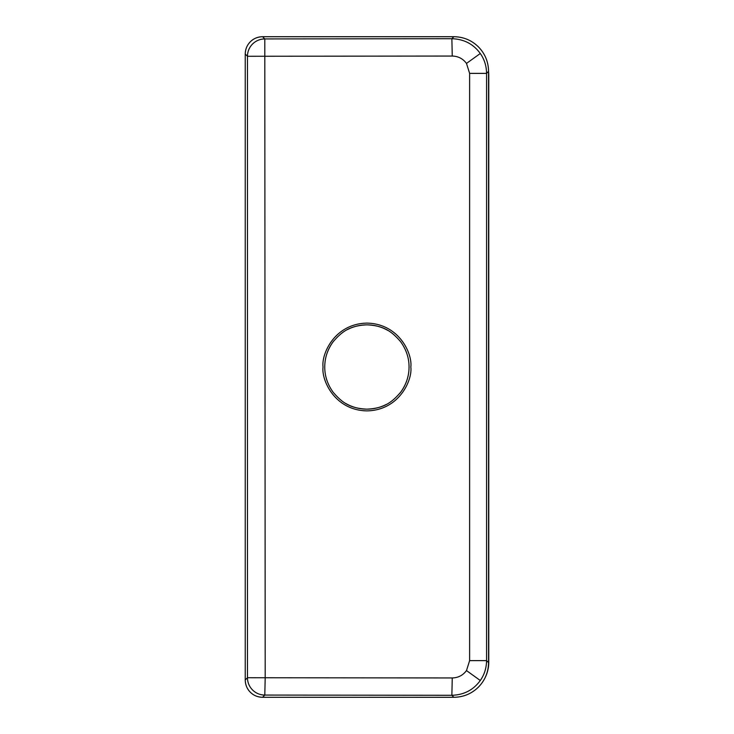 <?xml version="1.0" encoding="UTF-8"?>
<svg xmlns="http://www.w3.org/2000/svg" width="734" height="734" viewBox="0 0 734 734"><rect width="100%" height="100%" fill="white"/><g stroke="black" fill="none" stroke-linecap="round" stroke-linejoin="round"><path stroke-width="1.1" d="M488.56 75.253L488.761 75.253A34.727 34.727 0 0 0 488.56 71.482A34.727 34.727 0 0 1 488.761 75.253A34.727 34.727 0 0 0 488.56 71.482A34.727 34.727 0 0 1 488.761 75.253L488.761 662.224A34.727 34.727 0 0 1 484.688 678.546A34.727 34.727 0 0 0 488.761 662.224A34.727 34.727 0 0 1 484.688 678.546A34.727 34.727 0 0 0 488.761 662.224L488.56 662.224M409.049 367C409.067 357.963 406.26 349.54 400.617 341.714C392.433 332.282 384.644 325.602 366.899 324.85C349.155 325.602 341.356 332.282 333.181 341.714C327.538 349.54 324.731 357.963 324.749 367C324.722 376.037 327.538 384.46 333.181 392.286C341.356 401.718 349.155 408.398 366.899 409.15C384.644 408.398 392.433 401.718 400.617 392.286C406.26 384.46 409.067 376.037 409.049 367A42.15 42.15 0 0 1 399.856 393.277M386.277 404.434A42.15 42.15 0 0 1 345.787 403.48M488.56 71.391L488.56 662.609L488.55 71.391C488.376 61.757 484.99 53.582 478.394 46.866C471.678 40.269 463.503 36.884 453.869 36.709L262.579 36.709L453.869 36.7L451.869 38.709C463.952 39.095 473.421 44.031 480.284 53.499C484.348 59.261 486.44 65.886 486.578 73.372L486.578 660.628C486.44 668.114 484.348 674.739 480.284 680.501C473.421 689.969 463.952 694.905 451.869 695.291L264.8 695.07A17.368 17.322 -135 0 1 247.459 677.73L247.459 56.27A17.368 17.322 -45 0 1 264.8 38.93L265.194 677.73L264.8 695.07L262.579 697.3L453.869 697.291C463.503 697.116 471.678 693.731 478.394 687.134C484.99 680.418 488.376 672.243 488.55 662.609L486.578 660.628L469.622 660.628L469.622 73.372L486.578 73.372L488.55 71.391C488.422 61.867 485.036 53.692 478.403 46.857L478.403 46.857C471.567 40.223 463.393 36.838 453.869 36.7M262.579 36.709L264.8 38.93L451.869 38.709L452.254 56.05L247.459 56.27L245.239 54.05C245.303 49.288 247 45.196 250.312 41.783L250.312 41.783C253.735 38.462 257.817 36.773 262.579 36.7L262.579 36.709C257.597 36.874 253.505 38.563 250.322 41.783C247.101 44.976 245.404 49.059 245.239 54.05L245.239 679.95C245.404 684.941 247.101 689.024 250.322 692.217C253.505 695.437 257.597 697.126 262.579 697.291C257.817 697.227 253.735 695.538 250.312 692.217L250.312 692.217C247 688.804 245.303 684.712 245.239 679.95L247.459 677.73L452.254 677.95L451.869 695.291L453.869 697.3L262.579 697.3M324.749 367A42.15 42.15 0 0 1 333.942 340.723A42.15 42.15 0 0 0 324.749 367M347.521 329.566A42.15 42.15 0 0 1 388.002 330.52A42.15 42.15 0 0 0 347.521 329.566M410.82 367C412.581 379.836 399.415 410.288 366.936 410.884C334.456 410.288 321.29 379.836 323.052 367C321.29 354.164 334.456 323.712 366.936 323.116C399.415 323.712 412.581 354.164 410.82 367M469.622 73.372L466.485 63.427C462.943 58.665 458.199 56.206 452.254 56.05M466.485 63.427L480.284 53.499M452.254 677.95C458.199 677.794 462.943 675.335 466.485 670.573L469.622 660.628M466.485 670.573L480.284 680.501M488.56 662.609C488.422 672.133 485.036 680.308 478.403 687.143C471.567 693.777 463.393 697.162 453.869 697.3M245.239 679.95L245.239 54.05"/></g></svg>
